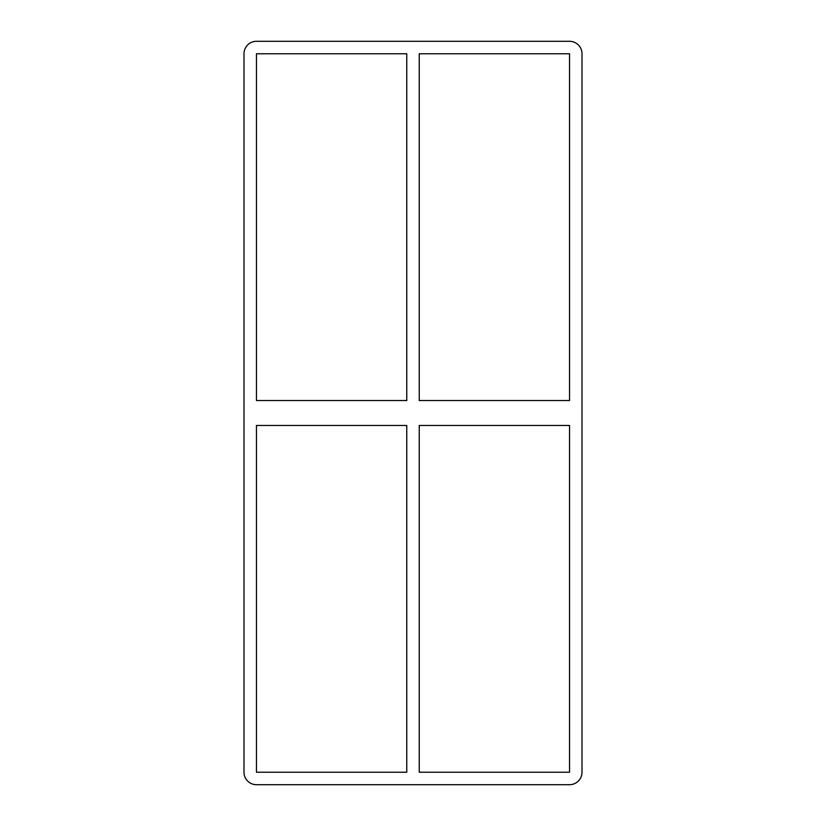 <?xml version="1.0" encoding="UTF-8"?>
<svg xmlns="http://www.w3.org/2000/svg" width="826" height="826" viewBox="0 0 826 826"><rect width="100%" height="100%" fill="white"/><g stroke="black" fill="none" stroke-linecap="round" stroke-linejoin="round"><path stroke-width="1.24" d="M569.537 400.527L419.236 400.527L419.236 53.773L569.537 53.773L569.537 400.527M406.764 400.527L256.463 400.527L256.463 53.773L406.764 53.773L406.764 400.527M419.236 425.473L569.537 425.473L569.537 772.227L419.236 772.227L419.236 425.473M256.463 425.473L406.764 425.473L406.764 772.227L256.463 772.227L256.463 425.473M243.99 53.773A12.473 12.473 0 0 1 256.463 41.3L569.537 41.3A12.473 12.473 0 0 1 582.01 53.773L582.01 772.227A12.473 12.473 0 0 1 569.537 784.7L256.463 784.7A12.473 12.473 0 0 1 243.99 772.227L243.99 53.773"/></g></svg>
